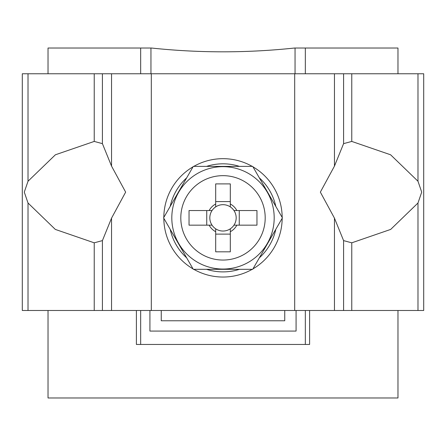 <?xml version="1.0" encoding="UTF-8"?>
<svg xmlns="http://www.w3.org/2000/svg" width="446" height="446" viewBox="0 0 446 446"><rect width="100%" height="100%" fill="white"/><g stroke="black" fill="none" stroke-linecap="round" stroke-linejoin="round"><path stroke-width="0.67" d="M239.474 166.391A54.033 54.033 0 0 0 206.526 166.391M186.673 177.854A54.033 54.033 0 0 0 170.194 206.392M170.194 229.316A54.033 54.033 0 0 0 186.673 257.855M206.526 269.317A54.033 54.033 0 0 0 239.474 269.317M259.327 257.855A54.033 54.033 0 0 0 275.806 229.316M275.806 206.392A54.033 54.033 0 0 0 259.327 177.854M28.02 310.483L423.7 310.483L423.7 73.763L22.3 73.763L22.3 310.483L28.02 310.483L28.02 203.008L55.321 229.417L94.234 242.819L102.413 240.606L111.545 218.139L125.644 192.126L111.545 166.107L102.413 143.64L94.234 141.427L55.404 154.784L28.02 181.238L24.285 192.126L28.02 203.008M417.98 181.238L421.715 192.126L417.98 203.008L390.679 229.417L351.766 242.819L343.587 240.606L334.455 218.139L320.356 192.126L334.455 166.107L343.587 143.64L351.766 141.427L390.596 154.784L417.98 181.238L417.98 73.763M171.81 217.854A51.19 51.19 0 0 0 223 269.044A51.19 51.19 0 0 0 274.19 217.854A51.19 51.19 0 0 0 223 166.665A51.19 51.19 0 0 0 171.81 217.854M193.291 269.317L163.576 217.854L193.291 166.391L252.709 166.391L282.424 217.854L252.709 269.317L193.291 269.317M212.034 210.545A13.179 13.179 0 0 0 215.691 228.82L215.691 251.817L230.309 251.817L230.309 228.82A13.179 13.179 0 0 0 233.966 225.163L256.963 225.163L256.963 210.545L233.966 210.545A13.179 13.179 0 0 0 212.034 210.545L189.037 210.545L189.037 225.163L212.034 225.163M233.966 225.163A13.179 13.179 0 0 0 233.966 210.545M265.197 217.854A42.197 42.197 0 0 0 223 175.657A42.197 42.197 0 0 0 180.803 217.854A42.197 42.197 0 0 0 223 260.051A42.197 42.197 0 0 0 265.197 217.854M215.691 206.888L215.691 183.891L230.309 183.891L230.309 206.888M215.691 201.592L230.309 201.592M206.738 225.163L206.738 210.545M215.691 228.82A13.179 13.179 0 0 0 230.309 228.82M230.309 234.117L215.691 234.117M215.691 204A15.66 15.66 0 0 0 209.146 210.545M236.854 210.545A15.66 15.66 0 0 0 230.309 204M230.309 231.708A15.66 15.66 0 0 0 236.854 225.163M209.146 225.163A15.66 15.66 0 0 0 215.691 231.708M239.262 210.545L239.262 225.163M161.246 310.483L161.246 320.774L284.754 320.774L284.754 310.483M296.077 310.483L296.077 331.071L149.923 331.071L149.923 310.483M140.663 310.483L140.663 344.451L305.337 344.451L305.337 310.483M150.954 73.763L150.954 48.029L151.478 48.029C199.161 53.085 246.844 53.085 294.522 48.029L397.971 48.029L397.971 73.763M295.046 48.029L295.046 73.763M305.337 73.763L305.337 48.029M305.337 344.451L309.602 344.451L309.602 310.483M136.398 310.483L136.398 344.451L140.663 344.451M48.029 73.763L48.029 48.029L140.663 48.029L140.663 73.763M397.971 310.483L397.971 397.971L48.029 397.971L48.029 310.483M150.954 48.029L140.663 48.029M417.98 310.483L417.98 203.008M351.766 310.483L351.766 242.819M351.766 141.427L351.766 73.763M343.587 143.64L343.587 73.763M343.587 310.483L343.587 240.606M334.455 166.107L334.455 73.763M334.455 310.483L334.455 218.139M294.689 310.483L294.689 73.763M252.224 166.391A59.179 59.179 0 0 0 193.776 166.391M193.046 166.815A59.179 59.179 0 0 0 163.821 217.431M163.821 218.278A59.179 59.179 0 0 0 193.046 268.893M193.776 269.317A59.179 59.179 0 0 0 252.224 269.317M252.954 268.893A59.179 59.179 0 0 0 282.179 218.278M282.179 217.431A59.179 59.179 0 0 0 252.954 166.815M151.311 310.483L151.311 73.763M111.545 310.483L111.545 218.139M111.545 166.107L111.545 73.763M28.02 181.238L28.02 73.763M94.234 310.483L94.234 242.819M94.234 141.427L94.234 73.763M102.413 143.64L102.413 73.763M102.413 310.483L102.413 240.606"/></g></svg>

